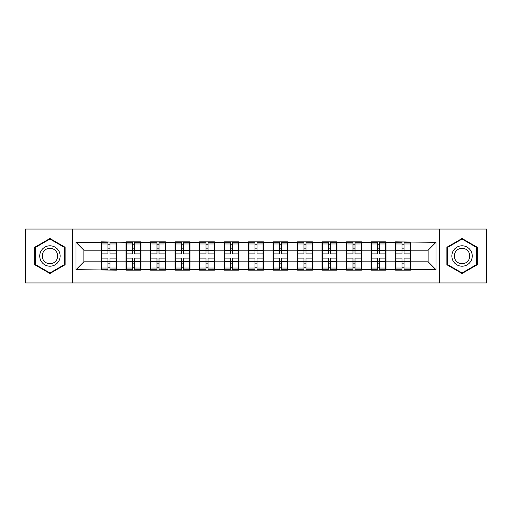 <?xml version="1.0" encoding="UTF-8"?>
<svg xmlns="http://www.w3.org/2000/svg" width="512" height="512" viewBox="0 0 512 512"><rect width="100%" height="100%" fill="white"/><g stroke="black" fill="none" stroke-linecap="round" stroke-linejoin="round"><path stroke-width="0.77" d="M439.597 282.938L486.4 282.938L486.4 229.062L439.597 229.062L439.597 282.938L72.403 282.938L72.403 229.062L25.6 229.062L25.6 282.938L72.403 282.938M410.464 254.822L410.074 254.822M395.936 254.822L395.546 254.822M395.546 257.178L395.936 257.178M410.074 257.178L410.464 257.178M385.965 254.822L385.568 254.822M371.437 254.822L371.04 254.822M371.04 257.178L371.437 257.178M385.568 257.178L385.965 257.178M361.466 254.822L361.069 254.822M346.938 254.822L346.541 254.822M346.541 257.178L346.938 257.178M361.069 257.178L361.466 257.178M336.96 254.822L336.57 254.822M322.432 254.822L322.042 254.822M322.042 257.178L322.432 257.178M336.57 257.178L336.96 257.178M312.461 254.822L312.07 254.822M297.933 254.822L297.542 254.822M297.542 257.178L297.933 257.178M312.07 257.178L312.461 257.178M287.962 254.822L287.571 254.822M273.434 254.822L273.043 254.822M273.043 257.178L273.434 257.178M287.571 257.178L287.962 257.178M263.462 254.822L263.066 254.822M248.934 254.822L248.538 254.822M248.538 257.178L248.934 257.178M263.066 257.178L263.462 257.178M238.957 254.822L238.566 254.822M224.429 254.822L224.038 254.822M224.038 257.178L224.429 257.178M238.566 257.178L238.957 257.178M214.458 254.822L214.067 254.822M199.93 254.822L199.539 254.822M199.539 257.178L199.93 257.178M214.067 257.178L214.458 257.178M189.958 254.822L189.568 254.822M175.43 254.822L175.04 254.822M175.04 257.178L175.43 257.178M189.568 257.178L189.958 257.178M165.459 254.822L165.062 254.822M150.931 254.822L150.534 254.822M150.534 257.178L150.931 257.178M165.062 257.178L165.459 257.178M140.96 254.822L140.563 254.822M126.432 254.822L126.035 254.822M126.035 257.178L126.432 257.178M140.563 257.178L140.96 257.178M439.597 229.062L72.403 229.062M428.134 261.811L428.134 250.189L410.464 250.189L410.464 261.811L428.134 261.811L435.987 269.664L435.987 242.336L395.546 241.862L395.546 250.189L385.965 250.189L385.965 261.811L395.546 261.811L395.546 250.189M435.987 269.664L410.464 269.664L410.464 270.138L395.546 270.138L395.546 269.664L385.965 269.664L385.965 270.138L371.04 270.138L371.04 269.664L361.466 269.664L361.466 270.138L346.541 270.138L346.541 269.664L336.96 269.664L336.96 270.138L322.042 270.138L322.042 269.664L312.461 269.664L312.461 270.138L297.542 270.138L297.542 269.664L287.962 269.664L287.962 270.138L273.043 270.138L273.043 269.664L263.462 269.664L263.462 270.138L248.538 270.138L248.538 269.664L238.957 269.664L238.957 270.138L224.038 270.138L224.038 269.664L214.458 269.664L214.458 270.138L199.539 270.138L199.539 269.664L189.958 269.664L189.958 270.138L175.04 270.138L175.04 269.664L165.459 269.664L165.459 270.138L150.534 270.138L150.534 269.664L140.96 269.664L140.96 270.138L126.035 270.138L126.035 269.664L116.454 269.664L116.454 270.138L76.013 269.664L76.013 242.336L101.536 242.336L101.536 250.189L83.866 250.189L83.866 261.811L101.536 261.811L101.536 250.189M395.546 242.336L385.965 242.336L385.965 241.862L371.04 241.862L371.04 242.336L361.466 242.336L361.466 241.862L346.541 241.862L346.541 242.336L336.96 242.336L336.96 241.862L322.042 241.862L322.042 242.336L312.461 242.336L312.461 241.862L297.542 241.862L297.542 242.336L287.962 242.336L287.962 241.862L273.043 241.862L273.043 242.336L263.462 242.336L263.462 241.862L248.538 241.862L248.538 242.336L238.957 242.336L238.957 241.862L224.038 241.862L224.038 242.336L214.458 242.336L214.458 241.862L199.539 241.862L199.539 242.336L189.958 242.336L189.958 241.862L175.04 241.862L175.04 242.336L165.459 242.336L165.459 241.862L150.534 241.862L150.534 242.336L140.96 242.336L140.96 241.862L126.035 241.862L126.035 242.336L101.536 241.862L101.536 242.336M395.546 261.811L395.546 269.664M385.965 261.811L385.965 269.664M385.965 242.336L385.965 250.189M361.466 261.811L371.04 261.811L371.04 250.189L361.466 250.189L361.466 269.664M371.04 261.811L371.04 269.664M371.04 242.336L371.04 250.189M361.466 242.336L361.466 250.189M336.96 261.811L346.541 261.811L346.541 250.189L336.96 250.189L336.96 269.664M346.541 261.811L346.541 269.664M346.541 242.336L346.541 250.189M336.96 242.336L336.96 250.189M312.461 261.811L322.042 261.811L322.042 250.189L312.461 250.189L312.461 269.664M322.042 261.811L322.042 269.664M322.042 242.336L322.042 250.189M312.461 242.336L312.461 250.189M287.962 261.811L297.542 261.811L297.542 250.189L287.962 250.189L287.962 269.664M297.542 261.811L297.542 269.664M297.542 242.336L297.542 250.189M287.962 242.336L287.962 250.189M263.462 261.811L273.043 261.811L273.043 250.189L263.462 250.189L263.462 269.664M273.043 261.811L273.043 269.664M273.043 242.336L273.043 250.189M263.462 242.336L263.462 250.189M238.957 261.811L248.538 261.811L248.538 250.189L238.957 250.189L238.957 269.664M248.538 261.811L248.538 269.664M248.538 242.336L248.538 250.189M238.957 242.336L238.957 250.189M214.458 261.811L224.038 261.811L224.038 250.189L214.458 250.189L214.458 269.664M224.038 261.811L224.038 269.664M224.038 242.336L224.038 250.189M214.458 242.336L214.458 250.189M189.958 261.811L199.539 261.811L199.539 250.189L189.958 250.189L189.958 269.664M199.539 261.811L199.539 269.664M199.539 242.336L199.539 250.189M189.958 242.336L189.958 250.189M165.459 261.811L175.04 261.811L175.04 250.189L165.459 250.189L165.459 269.664M175.04 261.811L175.04 269.664M175.04 242.336L175.04 250.189M165.459 242.336L165.459 250.189M140.96 261.811L150.534 261.811L150.534 250.189L140.96 250.189L140.96 269.664M150.534 261.811L150.534 269.664M150.534 242.336L150.534 250.189M140.96 242.336L140.96 250.189M116.454 261.811L126.035 261.811L126.035 250.189L116.454 250.189L116.454 269.664M126.035 261.811L126.035 269.664M126.035 242.336L126.035 250.189M116.454 242.336L116.454 250.189M116.454 254.822L116.064 254.822M101.926 254.822L101.536 254.822M101.536 257.178L101.926 257.178M116.064 257.178L116.454 257.178M101.536 261.811L101.536 269.664M83.866 261.811L76.013 269.664M76.013 242.336L83.866 250.189M410.464 261.811L410.464 269.664M410.464 242.336L410.464 250.189M435.987 242.336L428.134 250.189M49.946 238.502L34.79 247.251L34.79 264.749L49.946 273.498L65.101 264.749L65.101 247.251L49.946 238.502M446.899 264.749L462.054 273.498L477.21 264.749L477.21 247.251L462.054 238.502L446.899 247.251L446.899 264.749M116.064 258.118L116.064 269.741L110.016 269.741L110.016 258.118L116.064 258.118L116.064 242.259L110.016 242.259L110.016 243.981L116.064 243.981M101.926 250.432L107.974 250.432L107.974 242.259L101.926 242.259L101.926 258.118L107.974 258.118L107.974 269.741L101.926 269.741L101.926 268.019L107.974 268.019M107.974 248.16L110.016 248.16M110.016 244.224L107.974 244.224M107.974 250.451L110.016 250.451M107.974 250.432L107.974 253.882L101.926 253.882M101.926 243.981L107.974 243.981M107.974 261.549L110.016 261.549M107.974 267.776L110.016 267.776M107.974 263.84L110.016 263.84M101.926 258.118L101.926 268.019M110.016 268.019L116.064 268.019M110.016 243.981L110.016 253.882L116.064 253.882M140.563 258.118L140.563 269.741L134.515 269.741L134.515 258.118L140.563 258.118L140.563 242.259L134.515 242.259L134.515 243.981L140.563 243.981M126.432 250.432L132.474 250.432L132.474 242.259L126.432 242.259L126.432 258.118L132.474 258.118L132.474 269.741L126.432 269.741L126.432 268.019L132.474 268.019M132.474 248.16L134.515 248.16M134.515 244.224L132.474 244.224M132.474 250.451L134.515 250.451M132.474 250.432L132.474 253.882L126.432 253.882M126.432 243.981L132.474 243.981M132.474 261.549L134.515 261.549M132.474 267.776L134.515 267.776M132.474 263.84L134.515 263.84M126.432 258.118L126.432 268.019M134.515 268.019L140.563 268.019M134.515 243.981L134.515 253.882L140.563 253.882M165.062 258.118L165.062 269.741L159.021 269.741L159.021 258.118L165.062 258.118L165.062 242.259L159.021 242.259L159.021 243.981L165.062 243.981M150.931 250.432L156.979 250.432L156.979 242.259L150.931 242.259L150.931 258.118L156.979 258.118L156.979 269.741L150.931 269.741L150.931 268.019L156.979 268.019M156.979 248.16L159.021 248.16M159.021 244.224L156.979 244.224M156.979 250.451L159.021 250.451M156.979 250.432L156.979 253.882L150.931 253.882M150.931 243.981L156.979 243.981M156.979 261.549L159.021 261.549M156.979 267.776L159.021 267.776M156.979 263.84L159.021 263.84M150.931 258.118L150.931 268.019M159.021 268.019L165.062 268.019M159.021 243.981L159.021 253.882L165.062 253.882M189.568 258.118L189.568 269.741L183.52 269.741L183.52 258.118L189.568 258.118L189.568 242.259L183.52 242.259L183.52 243.981L189.568 243.981M175.43 250.432L181.478 250.432L181.478 242.259L175.43 242.259L175.43 258.118L181.478 258.118L181.478 269.741L175.43 269.741L175.43 268.019L181.478 268.019M181.478 248.16L183.52 248.16M183.52 244.224L181.478 244.224M181.478 250.451L183.52 250.451M181.478 250.432L181.478 253.882L175.43 253.882M175.43 243.981L181.478 243.981M181.478 261.549L183.52 261.549M181.478 267.776L183.52 267.776M181.478 263.84L183.52 263.84M175.43 258.118L175.43 268.019M183.52 268.019L189.568 268.019M183.52 243.981L183.52 253.882L189.568 253.882M214.067 258.118L214.067 269.741L208.019 269.741L208.019 258.118L214.067 258.118L214.067 242.259L208.019 242.259L208.019 243.981L214.067 243.981M199.93 250.432L205.978 250.432L205.978 242.259L199.93 242.259L199.93 258.118L205.978 258.118L205.978 269.741L199.93 269.741L199.93 268.019L205.978 268.019M205.978 248.16L208.019 248.16M208.019 244.224L205.978 244.224M205.978 250.451L208.019 250.451M205.978 250.432L205.978 253.882L199.93 253.882M199.93 243.981L205.978 243.981M205.978 261.549L208.019 261.549M205.978 267.776L208.019 267.776M205.978 263.84L208.019 263.84M199.93 258.118L199.93 268.019M208.019 268.019L214.067 268.019M208.019 243.981L208.019 253.882L214.067 253.882M238.566 258.118L238.566 269.741L232.518 269.741L232.518 258.118L238.566 258.118L238.566 242.259L232.518 242.259L232.518 243.981L238.566 243.981M224.429 250.432L230.477 250.432L230.477 242.259L224.429 242.259L224.429 258.118L230.477 258.118L230.477 269.741L224.429 269.741L224.429 268.019L230.477 268.019M230.477 248.16L232.518 248.16M232.518 244.224L230.477 244.224M230.477 250.451L232.518 250.451M230.477 250.432L230.477 253.882L224.429 253.882M224.429 243.981L230.477 243.981M230.477 261.549L232.518 261.549M230.477 267.776L232.518 267.776M230.477 263.84L232.518 263.84M224.429 258.118L224.429 268.019M232.518 268.019L238.566 268.019M232.518 243.981L232.518 253.882L238.566 253.882M58.784 250.893A10.208 10.208 0 0 0 44.838 247.162A10.208 10.208 0 0 0 41.101 261.107A10.208 10.208 0 0 0 55.046 264.838A10.208 10.208 0 0 0 58.784 250.893M56.64 252.134A7.731 7.731 0 0 0 46.08 249.306A7.731 7.731 0 0 0 43.251 259.866A7.731 7.731 0 0 0 53.811 262.694A7.731 7.731 0 0 0 56.64 252.134M49.946 272.954L35.258 264.48L35.258 247.52L49.946 239.046L64.627 247.52L64.627 264.48L49.946 272.954M470.899 250.893A10.208 10.208 0 0 0 456.954 247.162A10.208 10.208 0 0 0 453.216 261.107A10.208 10.208 0 0 0 467.162 264.838A10.208 10.208 0 0 0 470.899 250.893M468.749 252.134A7.731 7.731 0 0 0 458.189 249.306A7.731 7.731 0 0 0 455.36 259.866A7.731 7.731 0 0 0 465.92 262.694A7.731 7.731 0 0 0 468.749 252.134M462.054 272.954L447.373 264.48L447.373 247.52L462.054 239.046L476.742 247.52L476.742 264.48L462.054 272.954M263.066 258.118L263.066 269.741L257.024 269.741L257.024 258.118L263.066 258.118L263.066 242.259L257.024 242.259L257.024 243.981L263.066 243.981M248.934 250.432L254.976 250.432L254.976 242.259L248.934 242.259L248.934 258.118L254.976 258.118L254.976 269.741L248.934 269.741L248.934 268.019L254.976 268.019M254.976 248.16L257.024 248.16M257.024 244.224L254.976 244.224M254.976 250.451L257.024 250.451M254.976 250.432L254.976 253.882L248.934 253.882M248.934 243.981L254.976 243.981M254.976 261.549L257.024 261.549M254.976 267.776L257.024 267.776M254.976 263.84L257.024 263.84M248.934 258.118L248.934 268.019M257.024 268.019L263.066 268.019M257.024 243.981L257.024 253.882L263.066 253.882M287.571 258.118L287.571 269.741L281.523 269.741L281.523 258.118L287.571 258.118L287.571 242.259L281.523 242.259L281.523 243.981L287.571 243.981M273.434 250.432L279.482 250.432L279.482 242.259L273.434 242.259L273.434 258.118L279.482 258.118L279.482 269.741L273.434 269.741L273.434 268.019L279.482 268.019M279.482 248.16L281.523 248.16M281.523 244.224L279.482 244.224M279.482 250.451L281.523 250.451M279.482 250.432L279.482 253.882L273.434 253.882M273.434 243.981L279.482 243.981M279.482 261.549L281.523 261.549M279.482 267.776L281.523 267.776M279.482 263.84L281.523 263.84M273.434 258.118L273.434 268.019M281.523 268.019L287.571 268.019M281.523 243.981L281.523 253.882L287.571 253.882M312.07 258.118L312.07 269.741L306.022 269.741L306.022 258.118L312.07 258.118L312.07 242.259L306.022 242.259L306.022 243.981L312.07 243.981M297.933 250.432L303.981 250.432L303.981 242.259L297.933 242.259L297.933 258.118L303.981 258.118L303.981 269.741L297.933 269.741L297.933 268.019L303.981 268.019M303.981 248.16L306.022 248.16M306.022 244.224L303.981 244.224M303.981 250.451L306.022 250.451M303.981 250.432L303.981 253.882L297.933 253.882M297.933 243.981L303.981 243.981M303.981 261.549L306.022 261.549M303.981 267.776L306.022 267.776M303.981 263.84L306.022 263.84M297.933 258.118L297.933 268.019M306.022 268.019L312.07 268.019M306.022 243.981L306.022 253.882L312.07 253.882M336.57 258.118L336.57 269.741L330.522 269.741L330.522 258.118L336.57 258.118L336.57 242.259L330.522 242.259L330.522 243.981L336.57 243.981M322.432 250.432L328.48 250.432L328.48 242.259L322.432 242.259L322.432 258.118L328.48 258.118L328.48 269.741L322.432 269.741L322.432 268.019L328.48 268.019M328.48 248.16L330.522 248.16M330.522 244.224L328.48 244.224M328.48 250.451L330.522 250.451M328.48 250.432L328.48 253.882L322.432 253.882M322.432 243.981L328.48 243.981M328.48 261.549L330.522 261.549M328.48 267.776L330.522 267.776M328.48 263.84L330.522 263.84M322.432 258.118L322.432 268.019M330.522 268.019L336.57 268.019M330.522 243.981L330.522 253.882L336.57 253.882M361.069 258.118L361.069 269.741L355.021 269.741L355.021 258.118L361.069 258.118L361.069 242.259L355.021 242.259L355.021 243.981L361.069 243.981M346.938 250.432L352.979 250.432L352.979 242.259L346.938 242.259L346.938 258.118L352.979 258.118L352.979 269.741L346.938 269.741L346.938 268.019L352.979 268.019M352.979 248.16L355.021 248.16M355.021 244.224L352.979 244.224M352.979 250.451L355.021 250.451M352.979 250.432L352.979 253.882L346.938 253.882M346.938 243.981L352.979 243.981M352.979 261.549L355.021 261.549M352.979 267.776L355.021 267.776M352.979 263.84L355.021 263.84M346.938 258.118L346.938 268.019M355.021 268.019L361.069 268.019M355.021 243.981L355.021 253.882L361.069 253.882M385.568 258.118L385.568 269.741L379.526 269.741L379.526 258.118L385.568 258.118L385.568 242.259L379.526 242.259L379.526 243.981L385.568 243.981M371.437 250.432L377.485 250.432L377.485 242.259L371.437 242.259L371.437 258.118L377.485 258.118L377.485 269.741L371.437 269.741L371.437 268.019L377.485 268.019M377.485 248.16L379.526 248.16M379.526 244.224L377.485 244.224M377.485 250.451L379.526 250.451M377.485 250.432L377.485 253.882L371.437 253.882M371.437 243.981L377.485 243.981M377.485 261.549L379.526 261.549M377.485 267.776L379.526 267.776M377.485 263.84L379.526 263.84M371.437 258.118L371.437 268.019M379.526 268.019L385.568 268.019M379.526 243.981L379.526 253.882L385.568 253.882M410.074 258.118L410.074 269.741L404.026 269.741L404.026 258.118L410.074 258.118L410.074 242.259L404.026 242.259L404.026 243.981L410.074 243.981M395.936 250.432L401.984 250.432L401.984 242.259L395.936 242.259L395.936 258.118L401.984 258.118L401.984 269.741L395.936 269.741L395.936 268.019L401.984 268.019M401.984 248.16L404.026 248.16M404.026 244.224L401.984 244.224M401.984 250.451L404.026 250.451M401.984 250.432L401.984 253.882L395.936 253.882M395.936 243.981L401.984 243.981M401.984 261.549L404.026 261.549M401.984 267.776L404.026 267.776M401.984 263.84L404.026 263.84M395.936 258.118L395.936 268.019M404.026 268.019L410.074 268.019M404.026 243.981L404.026 253.882L410.074 253.882M101.926 261.568L107.974 261.568M110.016 261.568L116.064 261.568M110.016 250.432L116.064 250.432M126.432 261.568L132.474 261.568M134.515 261.568L140.563 261.568M134.515 250.432L140.563 250.432M150.931 261.568L156.979 261.568M159.021 261.568L165.062 261.568M159.021 250.432L165.062 250.432M175.43 261.568L181.478 261.568M183.52 261.568L189.568 261.568M183.52 250.432L189.568 250.432M199.93 261.568L205.978 261.568M208.019 261.568L214.067 261.568M208.019 250.432L214.067 250.432M224.429 261.568L230.477 261.568M232.518 261.568L238.566 261.568M232.518 250.432L238.566 250.432M248.934 261.568L254.976 261.568M257.024 261.568L263.066 261.568M257.024 250.432L263.066 250.432M273.434 261.568L279.482 261.568M281.523 261.568L287.571 261.568M281.523 250.432L287.571 250.432M297.933 261.568L303.981 261.568M306.022 261.568L312.07 261.568M306.022 250.432L312.07 250.432M322.432 261.568L328.48 261.568M330.522 261.568L336.57 261.568M330.522 250.432L336.57 250.432M346.938 261.568L352.979 261.568M355.021 261.568L361.069 261.568M355.021 250.432L361.069 250.432M371.437 261.568L377.485 261.568M379.526 261.568L385.568 261.568M379.526 250.432L385.568 250.432M395.936 261.568L401.984 261.568M404.026 261.568L410.074 261.568M404.026 250.432L410.074 250.432"/></g></svg>
